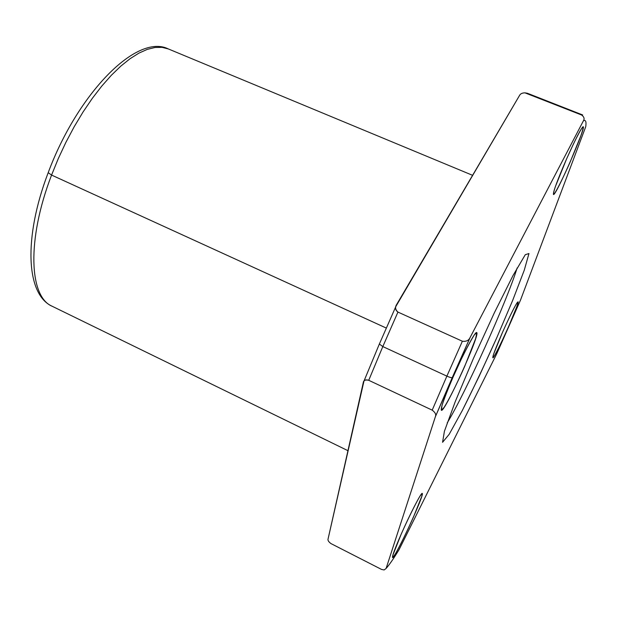 <?xml version="1.0" encoding="UTF-8"?>
<svg xmlns="http://www.w3.org/2000/svg" width="617" height="617" viewBox="0 0 617 617"><rect width="100%" height="100%" fill="white"/><g stroke="black" fill="none" stroke-linecap="round" stroke-linejoin="round"><path stroke-width="0.93" d="M386.103 568.45L435.386 416.676L452.23 377.643C451.521 377.897 449.739 377.396 446.878 376.131L432.201 410.151C435.247 412.426 436.312 414.601 435.386 416.676L386.103 568.45C389.358 564.802 393.669 558.539 399.052 549.67L496.731 353.788L520.54 300.016L496.731 353.788L399.052 549.67C393.669 558.539 389.358 564.802 386.103 568.45L384.144 569.961L381.53 569.422L331.005 543.608C328.568 541.826 327.596 540.245 328.097 538.857L363.937 381.175C364.709 379.848 366.305 379.555 368.735 380.296L432.201 410.151L446.878 376.131L382.818 346.569L368.735 380.296L382.818 346.569L379.301 344.001L382.818 346.569L397.942 312.079C395.806 310.513 395.111 308.639 395.859 306.464L519.437 95.62C520.332 93.776 522.19 92.859 525.013 92.859L527.481 93.29L525.784 93.067L581.584 115.001C584.098 116.829 584.708 118.772 583.404 120.832C585.68 119.605 586.458 121.557 585.741 126.693C586.458 121.557 585.68 119.605 583.404 120.832L470.146 337.406C468.82 340.468 466.228 341.741 462.372 341.224L397.942 312.079L382.818 346.569L446.878 376.131L462.372 341.224L446.878 376.131C449.739 377.396 451.521 377.897 452.23 377.643L470.146 337.406L435.386 416.676C436.312 414.601 435.247 412.426 432.201 410.151L368.735 380.296C365.372 379.548 363.544 380.342 363.259 382.671L328.097 538.857C327.596 540.245 328.568 541.826 331.005 543.608L381.53 569.422M582.656 114.963L581.584 115.001L582.656 114.963L527.481 93.29L525.013 92.851M520.54 300.016L585.741 126.693L520.54 300.016M473.316 358.693L494.286 312.935L513.02 275.521L525.268 254.721L528.962 253.533L524.257 270.223L512.773 300.147L496.855 337.545L479.108 376.355L462.28 410.56L449.199 434.283L442.566 442.296L444.425 431.237L455.3 401.505L473.316 358.693L455.3 401.505L444.425 431.237L442.566 442.296L449.199 434.283L462.28 410.56C473.324 388.617 484.846 364.277 496.855 337.545L512.773 300.147L524.257 270.223L528.962 253.533L525.268 254.721L513.02 275.521L494.286 312.935L473.378 358.554M566.607 158.885L573.448 143.954C577.705 135.262 580.774 129.616 582.656 127.017C583.566 126.678 582.957 129.624 580.828 135.856L569.923 162.579C563.244 177.565 557.112 189.82 554.274 193.846C553.102 194.818 553.48 192.365 555.416 186.488L566.607 158.885C557.413 180.133 553.025 192.01 553.449 194.494C555.531 196.954 586.374 126.778 583.204 126.686C581.183 127.981 575.646 138.717 566.607 158.885M453.21 376.763L461.393 358.94C466.892 347.772 471.272 339.651 474.535 334.576L476.833 332.864L475.622 338.71L464.655 366.475C457.004 383.658 448.991 399.654 444.101 407.405L441.317 410.251L442.042 405.361C444.356 398.281 448.081 388.749 453.21 376.763C444.456 397.078 440.507 408.261 441.379 410.29C444.495 413.213 480.905 332.941 476.648 332.578C475.337 331.044 463.406 353.394 453.21 376.763M401.189 534.175C407.829 519.29 415.141 504.444 419.552 496.855C421.812 493.376 422.552 493.191 421.781 496.292L413.467 517.046C406.711 532.101 400.788 544.186 395.698 553.31C393.237 557.274 392.273 557.945 392.805 555.308L401.189 534.175C394.926 548.552 392.042 556.341 392.543 557.56C394.487 559.742 425.198 493.299 422.221 493.423C421.419 492.042 410.058 513.946 401.189 534.175M502.431 332.524C508.331 319.313 514.092 307.605 516.923 303.001C518.18 301.397 518.141 302.623 516.799 306.672L508.346 327.211C502.346 340.576 497.634 350.217 494.209 356.125C492.775 358.153 492.651 357.289 493.839 353.541L502.431 332.524C495.752 347.834 492.551 356.248 492.844 357.752C494.271 359.649 520.393 301.62 518.025 301.798C516.105 303.464 510.907 313.706 502.431 332.524M517.139 267.963C506.819 301.536 465.542 393.006 447.186 422.953C465.542 393.006 506.819 301.536 517.139 267.963M51.566 175.074L58.299 158.577L65.88 142.38L74.171 126.77L83.033 112.024L92.288 98.388L101.782 86.079L111.345 75.274L120.824 66.112L130.056 58.715L138.918 53.124L147.278 49.383L155.029 47.47L162.078 47.347L168.372 48.959L162.078 47.347L155.029 47.47L147.278 49.383L138.918 53.124L130.056 58.715L120.824 66.112L111.345 75.274L101.782 86.079L92.288 98.388L83.033 112.024L74.171 126.77L65.88 142.38L58.299 158.577L51.566 175.074L48.203 172.667L51.566 175.074C26.4 240.476 29.346 297.062 52.229 306.287C29.346 297.062 26.4 240.476 51.566 175.074L386.211 328.028L51.566 175.074M519.437 95.62L396.762 304.328C394.872 307.081 395.266 309.665 397.942 312.079L462.372 341.224C466.228 341.741 468.82 340.468 470.146 337.406L583.404 120.832C584.708 118.772 584.098 116.829 581.584 115.001L524.944 92.843M395.852 306.495L379.239 344.309L363.937 381.175M472.591 175.321L168.372 48.959C136.781 33.025 77.526 93.537 48.087 172.961C23.554 237.283 25.76 294.517 52.229 306.287L347.949 450.688"/></g></svg>
